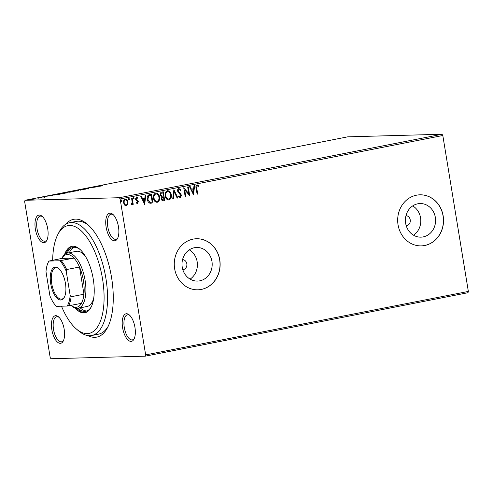 <?xml version="1.0" encoding="UTF-8"?>
<svg xmlns="http://www.w3.org/2000/svg" width="493" height="493" viewBox="0 0 493 493"><rect width="100%" height="100%" fill="white"/><g stroke="black" fill="none" stroke-linecap="round" stroke-linejoin="round"><path stroke-width="0.74" d="M65.889 224.155A60.023 26.111 78.9 0 1 87.39 224.229A60.023 26.111 78.9 0 1 111.554 277.51A60.023 26.111 78.9 0 1 107.671 327.358A60.023 26.111 78.9 0 1 87.797 335.567M61.489 306.196A54.914 23.886 -101.1 0 0 76.341 328.96A54.914 23.886 -101.1 0 0 102.532 278.902A54.914 23.886 -101.1 0 0 82.109 231.704A54.914 23.886 -101.1 0 0 57.786 234.613L59.086 232.074A57.465 24.995 78.9 0 1 69.556 222.731A57.465 24.995 78.9 0 1 105.915 278.428A57.465 24.995 78.9 0 1 91.729 335.505L98.501 334.174A57.465 24.995 -101.1 0 0 108.312 326.039M47.716 228.727A14.05 6.113 78.9 0 1 46.804 240.393A14.05 6.113 78.9 0 1 40.586 241.139A14.05 6.113 78.9 0 1 35.36 229.06A14.05 6.113 78.9 0 1 42.059 216.254A14.05 6.113 78.9 0 1 47.716 228.727M42.608 216.778A12.769 5.552 -101.1 0 0 40.198 216.144A12.769 5.552 -101.1 0 0 37.049 228.826A12.769 5.552 -101.1 0 0 45.128 241.2A12.769 5.552 -101.1 0 0 47.118 239.703M118.474 226.792A14.05 6.113 78.9 0 1 117.568 238.458A14.05 6.113 78.9 0 1 111.344 239.204A14.05 6.113 78.9 0 1 106.124 227.131A14.05 6.113 78.9 0 1 112.823 214.319A14.05 6.113 78.9 0 1 118.474 226.792M113.372 214.843A12.769 5.552 -101.1 0 0 110.962 214.209A12.769 5.552 -101.1 0 0 107.813 226.891A12.769 5.552 -101.1 0 0 115.892 239.271A12.769 5.552 -101.1 0 0 117.882 237.768M134.953 327.395A14.05 6.113 78.9 0 1 134.041 339.061A14.05 6.113 78.9 0 1 127.823 339.806A14.05 6.113 78.9 0 1 122.597 327.734A14.05 6.113 78.9 0 1 129.295 314.922A14.05 6.113 78.9 0 1 134.953 327.395M129.85 315.446A12.769 5.552 -101.1 0 0 127.441 314.811A12.769 5.552 -101.1 0 0 124.285 327.494A12.769 5.552 -101.1 0 0 132.364 339.868A12.769 5.552 -101.1 0 0 134.355 338.371M64.189 329.33A14.05 6.113 78.9 0 1 63.283 340.996A14.05 6.113 78.9 0 1 57.059 341.735A14.05 6.113 78.9 0 1 51.833 329.663A14.05 6.113 78.9 0 1 58.531 316.857A14.05 6.113 78.9 0 1 64.189 329.33M59.086 317.381A12.769 5.552 -101.1 0 0 56.677 316.746A12.769 5.552 -101.1 0 0 53.521 329.429A12.769 5.552 -101.1 0 0 61.6 341.803A12.769 5.552 -101.1 0 0 63.591 340.306M182.854 269.757A5.109 4.585 88.4 0 0 186.822 263.798A5.109 4.585 88.4 0 0 182.576 259.589M406.257 225.825A5.109 4.585 88.4 0 0 410.225 219.866A5.109 4.585 88.4 0 0 405.973 215.657M182.244 267.2A16.805 15.092 88.4 0 0 197.551 281.078A16.805 15.092 88.4 0 0 211.941 261.358A16.805 15.092 88.4 0 0 196.633 247.48A16.805 15.092 88.4 0 0 182.244 267.2M190.101 279.124A16.805 15.092 88.4 0 0 197.157 261.765A16.805 15.092 88.4 0 0 189.3 249.834M405.647 223.267A16.805 15.092 88.4 0 0 420.954 237.145A16.805 15.092 88.4 0 0 435.344 217.425A16.805 15.092 88.4 0 0 420.036 203.547A16.805 15.092 88.4 0 0 405.647 223.267M413.504 235.198A16.805 15.092 88.4 0 0 420.56 217.832A16.805 15.092 88.4 0 0 412.703 205.901M398.042 224.783A25.544 22.937 88.4 0 0 421.305 245.878A25.544 22.937 88.4 0 0 443.17 215.909A25.544 22.937 88.4 0 0 419.907 194.815A25.544 22.937 88.4 0 0 398.042 224.783M421.25 245.878A25.544 22.937 88.4 0 0 443.059 215.909A25.544 22.937 88.4 0 0 419.851 194.815M174.639 268.716A25.544 22.937 88.4 0 0 197.903 289.81A25.544 22.937 88.4 0 0 219.767 259.842A25.544 22.937 88.4 0 0 196.504 238.748A25.544 22.937 88.4 0 0 174.639 268.716M197.847 289.81A25.544 22.937 88.4 0 0 219.656 259.842A25.544 22.937 88.4 0 0 196.448 238.748M467.993 292.706L145.306 356.162L50.952 358.744L50.187 357.499L24.65 201.569L25.007 200.294L119.355 197.711L442.048 134.256L442.813 135.501L468.35 291.431L467.993 292.706M125.049 199.129C126.609 199.215 127.533 200.176 127.816 202.007L127.601 204.404L126.362 205.784L124.55 205.045L123.589 202.876C123.275 201.052 123.835 199.807 125.271 199.123C126.837 199.209 127.761 200.17 128.044 202.001L127.829 204.398L126.072 205.815M125.271 199.123L125.579 199.092M132.179 197.884L133.233 204.318L132.623 204.435L132.469 203.492L131.582 204.755L131.089 204.626L131.261 203.886L132.192 202.395L131.569 198.001L132.179 197.884M131.428 204.761L131.089 204.626M136.647 197.699L135.877 198.889L137.757 200.743L138.114 201.692L137.461 203.603L136.136 202.919L136.401 202.296L137.294 202.82L137.738 201.84L135.865 199.985L135.501 199.03L136.481 196.923L137.874 197.545L137.621 198.211L136.678 197.699L136.105 198.882L137.985 200.737L138.342 201.686L137.319 203.615M136.179 202.303L137.294 202.82M149.681 194.439L151.517 194.082L152.959 202.882L149.829 203.171C148.387 202.432 147.561 201.15 147.358 199.326C146.852 196.806 147.629 195.179 149.681 194.439M163.047 191.814L164.477 200.583L163.59 200.793C162.376 200.965 161.649 200.355 161.408 198.969L161.846 196.953L160.231 194.945C159.997 193.49 160.484 192.535 161.686 192.079L163.263 191.771L164.705 200.577L163.121 200.848M173.893 189.682L177.868 197.983L177.209 198.118L174.195 191.814L173.363 198.87L172.704 198.999L173.893 189.682M187.667 186.97L188.271 186.853L189.713 195.653L184.69 189.867L185.769 196.43L185.158 196.553L183.716 187.747L188.739 193.521L187.667 186.97M197.071 184.887L198.728 185.614L198.531 186.348L197.225 185.793L196.756 188.227L197.711 194.082L197.108 194.205L196.134 188.258C195.629 186.705 195.943 185.584 197.071 184.887L197.274 184.869M197.644 185.843L197.003 185.799L196.528 188.234L197.711 194.082M442.813 135.501L120.126 198.956L145.657 354.892L468.35 291.431M193.564 194.901L189.491 186.613L190.15 186.483L191.426 189.146L193.644 188.708L193.989 185.732L194.655 185.596L193.453 194.901M178.867 188.468L180.956 190.045L180.537 190.588L179.058 189.361L178.201 191.074L180.888 194.119L181.418 195.401L180.339 197.73L178.571 196.541L178.959 195.906L180.204 196.83L180.814 195.555L177.591 191.179C177.381 189.86 177.813 188.955 178.867 188.468L179.07 188.449M178.836 189.367L177.973 191.081L180.66 194.125L181.19 195.407L180.148 197.755M178.731 195.912L180.204 196.83M167.244 190.717C169.395 190.865 170.658 192.196 171.046 194.704C171.496 197.206 170.757 198.962 168.809 199.961L169.031 199.955C166.856 199.825 165.574 198.482 165.198 195.937C164.748 193.429 165.506 191.691 167.472 190.711C169.617 190.859 170.886 192.19 171.268 194.698C171.724 197.2 170.979 198.956 169.031 199.955L168.612 200.004M167.472 190.711L167.86 190.668M155.498 193.028C157.649 193.176 158.912 194.507 159.294 197.015C159.75 199.517 159.011 201.273 157.064 202.272L157.285 202.266C155.11 202.136 153.828 200.793 153.452 198.248C153.003 195.739 153.761 193.995 155.726 193.022C157.871 193.17 159.14 194.501 159.522 197.009C159.978 199.511 159.233 201.267 157.285 202.266L156.866 202.315M155.726 193.022L156.115 192.979M144.757 204.496L140.684 196.214L141.343 196.085L142.619 198.741L144.837 198.309L145.188 195.327L145.848 195.197L144.646 204.503M133.689 198.962L133.19 198.328L133.578 197.49L134.201 198.124L133.745 198.969M129.03 199.881L128.531 199.24L128.919 198.408L129.542 199.043L129.086 199.881M121.438 201.372L120.939 200.737L121.327 199.899L121.95 200.534L121.488 201.378M29.728 199.702C28.902 199.727 29.149 199.597 30.48 199.301L34.615 198.913L29.278 199.653M34.22 199.049L34.615 198.913M37.413 197.946L40.284 197.872L37.431 198.05M44.549 197.04L41.683 197.101L44.968 196.947M41.233 197.329L41.683 197.101L41.776 197.699M53.811 195.049C52.585 195.099 52.954 194.914 54.92 194.507L60.688 194.039L53.133 194.988M66.173 192.48L68.502 191.832L72.434 191.728L65.834 192.449M79.133 189.743L85.597 189.139L80.032 189.731L81.092 190.027L80.433 190.156L79.139 189.793M92.906 187.038L97.441 186.81L90.558 187.667L92.887 187.704L88.956 187.815L95.827 186.958L92.906 187.038M102.84 185.411L102.18 185.43C101.219 185.497 101.244 185.411 102.248 185.183L102.655 185.171M102.18 185.43C101.219 185.497 101.244 185.411 102.248 185.183L102.261 185.269M25.007 200.294L347.694 136.838L442.048 134.256M101.287 186.052L94.724 186.681L99.888 185.664L101.287 186.052M83.434 189.059L88.623 188.406L83.126 189.029M84.488 188.745L84.063 189.016M88.648 188.542L88.13 188.659M77.789 190.668L77.74 190.347C78.905 190.31 78.603 190.489 76.822 190.883L71.682 191.543C70.524 191.58 70.838 191.401 72.644 191.001L78.405 190.415M71.682 191.543L71.029 191.481M66.044 192.979L65.994 192.658C67.159 192.621 66.851 192.794 65.076 193.188L59.936 193.854C58.778 193.891 59.092 193.712 60.898 193.311L66.654 192.726M59.936 193.854L59.283 193.786M52.486 195.653L45.923 196.276L51.081 195.259L52.486 195.653M145.306 356.162L145.657 354.892M120.126 198.956L119.355 197.711M88.481 225.209A57.465 24.995 -101.1 0 0 76.323 221.4L69.556 222.731M99.943 185.99L99.888 185.664M98.119 186.292L100.295 186.089L98.132 186.36M80.082 190.058L80.032 189.731M71.836 191.876L71.756 191.37L76.39 190.896C77.826 190.581 78.073 190.434 77.136 190.471L73.069 190.988C71.602 191.309 71.343 191.457 72.292 191.426L72.305 191.512M77.752 191.025L77.672 190.52L77.136 190.471M70.789 191.98L69.119 192.215L70.801 192.048M69.131 192.288L68.995 192.695M69.451 191.962L66.783 192.362L69.464 192.03M66.795 192.436L66.66 192.843M60.091 194.18L60.01 193.681L64.645 193.207C66.08 192.886 66.327 192.745 65.384 192.775L61.323 193.299C59.856 193.62 59.598 193.767 60.547 193.731L60.559 193.823M66.007 193.336L65.926 192.831L65.384 192.775M59.678 194.168L54.372 194.698L59.684 194.236M54.433 195.018L54.372 194.698M51.136 195.592L51.081 195.259M49.318 195.887L51.488 195.684L49.325 195.955M30.831 199.295C29.863 199.511 29.697 199.603 30.338 199.585L33.099 199.234C34.054 199.018 34.214 198.925 33.573 198.944L30.831 199.295C29.863 199.511 29.697 199.603 30.338 199.585L30.35 199.665M33.111 199.289L33.099 199.234C34.054 199.018 34.214 198.925 33.573 198.944M197.49 194.088L197.101 194.168M196.849 184.893L198.728 185.614M198.506 185.621L198.346 186.225M197.422 185.849L197.003 185.799L197.422 185.849M189.941 186.527L191.426 189.146M194.421 185.645L193.361 194.71M193.527 189.663L191.604 190.002L193.164 192.788L193.527 189.663L191.832 189.996L193.164 192.788M188.055 186.896L189.472 195.542M185.769 196.43L184.69 189.867M185.541 196.436L185.152 196.516M183.735 187.851L188.739 193.521M178.645 188.474L180.956 190.045M180.734 190.051L180.444 190.427M173.77 189.897L177.868 197.983M177.64 197.989L177.19 198.081M173.363 198.87L174.195 191.814M173.142 198.876L172.71 198.962M168.809 199.961L168.501 200.004M167.83 191.58L167.41 191.617C165.821 192.399 165.21 193.804 165.58 195.826C165.882 197.847 166.899 198.925 168.631 199.067M165.58 195.826L165.808 195.82C166.11 197.841 167.127 198.919 168.859 199.061L168.477 199.086M167.41 191.617L167.638 191.611C166.049 192.393 165.438 193.798 165.808 195.82M168.859 199.061C170.43 198.248 171.028 196.836 170.658 194.821C170.362 192.812 169.352 191.746 167.638 191.611L167.712 191.58M163.362 200.799L163.01 200.848M161.821 196.22L163.337 196.066L162.801 192.794L161.883 192.936C160.915 193.108 160.49 193.743 160.613 194.834L162.172 196.226M161.79 198.839L163.319 199.911L163.947 199.788L163.485 196.972L162.955 197.034C162.043 197.206 161.655 197.81 161.79 198.839L163.097 199.918M163.319 199.911L162.955 199.942M162.955 197.034L163.177 197.027C162.265 197.2 161.883 197.804 162.018 198.833M163.485 196.972L163.177 197.027M160.613 194.834L162.061 196.232M161.883 192.936L162.111 192.929C161.143 193.102 160.718 193.737 160.835 194.827M162.801 192.794L162.111 192.929M157.064 202.272L156.756 202.315M156.084 193.891L155.665 193.928C154.075 194.71 153.465 196.109 153.834 198.137C154.136 200.152 155.153 201.236 156.885 201.372M153.834 198.137L154.062 198.131C154.364 200.146 155.381 201.23 157.113 201.366L156.731 201.397M155.665 193.928L155.893 193.922C154.303 194.704 153.693 196.103 154.062 198.131M157.113 201.366C158.684 200.559 159.282 199.147 158.912 197.132C158.617 195.123 157.606 194.051 155.893 193.922L155.967 193.891M151.302 194.125L152.959 202.882M152.731 202.888L150.519 203.264M149.792 202.284L152.201 202.099L151.055 195.105L148.59 195.783L147.74 199.215L149.792 202.284L150.531 202.327M147.74 199.215L150.014 202.278M148.59 195.783L147.968 199.209M151.055 195.105L148.818 195.776M141.134 196.122L142.619 198.741M145.62 195.24L144.554 204.305M144.726 199.258L142.797 199.603L144.363 202.383L144.726 199.258L143.025 199.597L144.363 202.383M136.253 196.929L137.874 197.545M137.646 197.551L137.461 198.038M133.35 197.496L134.201 198.124M133.979 198.131L133.591 198.969M131.958 197.927L133.233 204.318M133.005 204.324L132.617 204.398M131.36 204.761L132.469 203.492M128.691 198.414L129.542 199.043M129.32 199.049L128.932 199.881M125.499 199.899L125.179 199.924C124.125 200.454 123.718 201.403 123.971 202.759C124.168 204.127 124.846 204.872 126.011 205.002M123.971 202.759L124.193 202.752C124.39 204.12 125.074 204.866 126.233 204.996L125.931 205.014M125.179 199.924L125.401 199.918C124.347 200.448 123.946 201.397 124.193 202.752M126.233 204.996C127.286 204.435 127.687 203.473 127.434 202.112C127.243 200.743 126.565 200.01 125.401 199.918L125.388 199.899M121.099 199.905L121.95 200.534M121.728 200.54L121.34 201.378M91.729 335.505A57.465 24.995 78.9 0 1 78.504 330.815L76.341 328.96M85.572 256.576A28.095 12.22 -101.1 0 0 76.347 251.325L67.325 253.1A28.095 12.22 78.9 0 1 85.098 280.332A28.095 12.22 78.9 0 1 78.165 308.236A28.095 12.22 78.9 0 1 71.695 305.943L71.054 305.395M74.381 247.27A32.563 14.168 -101.1 0 0 69.322 252.712M67.06 253.162A32.563 14.168 78.9 0 1 73.229 247.387A32.563 14.168 78.9 0 1 80.193 249.6M75.072 307.977A33.844 14.722 -101.1 0 0 84.913 312.765A33.844 14.722 -101.1 0 0 93.269 279.155A33.844 14.722 -101.1 0 0 71.855 246.352A33.844 14.722 -101.1 0 0 64.558 254.511M72.422 246.266A33.844 14.722 -101.1 0 0 65.957 253.568M57.786 234.613A54.914 23.886 -101.1 0 0 52.671 260.224M76.723 308.322A33.844 14.722 -101.1 0 0 85.474 312.63M91.402 306.603A32.563 14.168 78.9 0 1 85.794 311.293A32.563 14.168 78.9 0 1 77.9 308.279M80.162 307.842A32.563 14.168 -101.1 0 0 86.904 310.966M78.165 308.236L87.193 306.461A28.095 12.22 -101.1 0 0 93.738 298.111M65.433 283.352A16.731 7.278 78.9 0 1 64.349 297.248A16.731 7.278 78.9 0 1 56.941 298.129A16.731 7.278 78.9 0 1 50.717 283.752A16.731 7.278 78.9 0 1 58.698 268.5A16.731 7.278 78.9 0 1 65.433 283.352M59.024 268.796A15.961 6.945 -101.1 0 0 55.672 267.754A15.961 6.945 -101.1 0 0 51.734 283.611A15.961 6.945 -101.1 0 0 61.835 299.085A15.961 6.945 -101.1 0 0 64.546 296.854M70.616 305.019A26.819 11.666 -101.1 0 0 81.394 303.361A26.819 11.666 -101.1 0 0 83.952 294.216A26.819 11.666 -101.1 0 0 83.409 280.566A26.819 11.666 -101.1 0 0 79.496 267.015A26.819 11.666 -101.1 0 0 73.981 258.092A26.819 11.666 -101.1 0 0 61.835 258.418L48.98 261.068A26.049 11.333 -101.1 0 0 48.302 262.227A26.049 11.333 -101.1 0 0 45.991 271.76L49.941 295.905A26.049 11.333 -101.1 0 0 56.393 306.338L67.171 306.042A26.049 11.333 -101.1 0 0 70.16 295.35L66.21 271.205A26.049 11.333 -101.1 0 0 59.758 260.772L48.98 261.068M61.816 258.424L62.204 257.673A28.095 12.22 78.9 0 1 67.325 253.1M70.16 295.35L71.091 296.749L83.952 294.216L79.496 267.015L66.635 269.542L66.21 271.205M59.758 260.772L73.981 258.092L61.835 258.418M81.394 303.361L67.171 306.042M48.302 262.227L48.69 261.469A26.819 11.666 78.9 0 1 48.973 260.951M71.091 296.749A26.819 11.666 78.9 0 1 68.533 305.888M61.12 260.618A26.819 11.666 78.9 0 1 66.635 269.542M102.23 185.294L102.31 185.799M83.859 188.924L83.939 189.423M88.185 188.542L88.272 189.041M53.879 194.883L53.965 195.388M44.469 196.966L44.555 197.465M38.793 198.069L38.879 198.568M29.974 199.542L30.055 200.047M33.937 198.981L34.023 199.486"/></g></svg>
